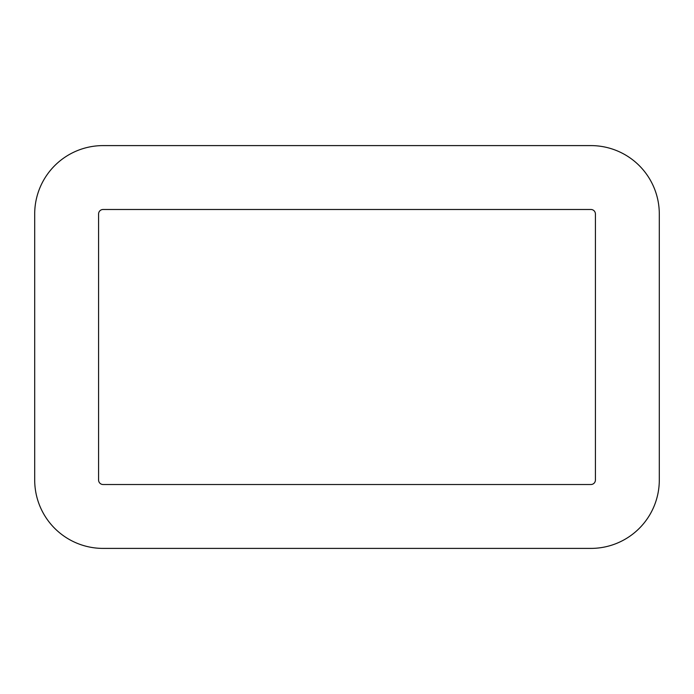 <?xml version="1.0" encoding="UTF-8"?>
<svg xmlns="http://www.w3.org/2000/svg" width="694" height="694" viewBox="0 0 694 694"><rect width="100%" height="100%" fill="white"/><g stroke="black" fill="none" stroke-linecap="round" stroke-linejoin="round"><path stroke-width="1.04" d="M34.7 347L34.7 480.014A68.385 68.385 0 0 0 103.085 548.399L590.915 548.399A68.385 68.385 0 0 0 659.3 480.014L659.3 213.986A68.385 68.385 0 0 0 590.915 145.601L103.085 145.601A68.385 68.385 0 0 0 34.7 213.986L34.7 347M98.583 347L98.583 480.014A4.511 4.511 0 0 0 103.085 484.516L590.915 484.516A4.511 4.511 0 0 0 595.417 480.014L595.417 213.986A4.511 4.511 0 0 0 590.915 209.484L103.085 209.484A4.511 4.511 0 0 0 98.583 213.986L98.583 347"/></g></svg>
